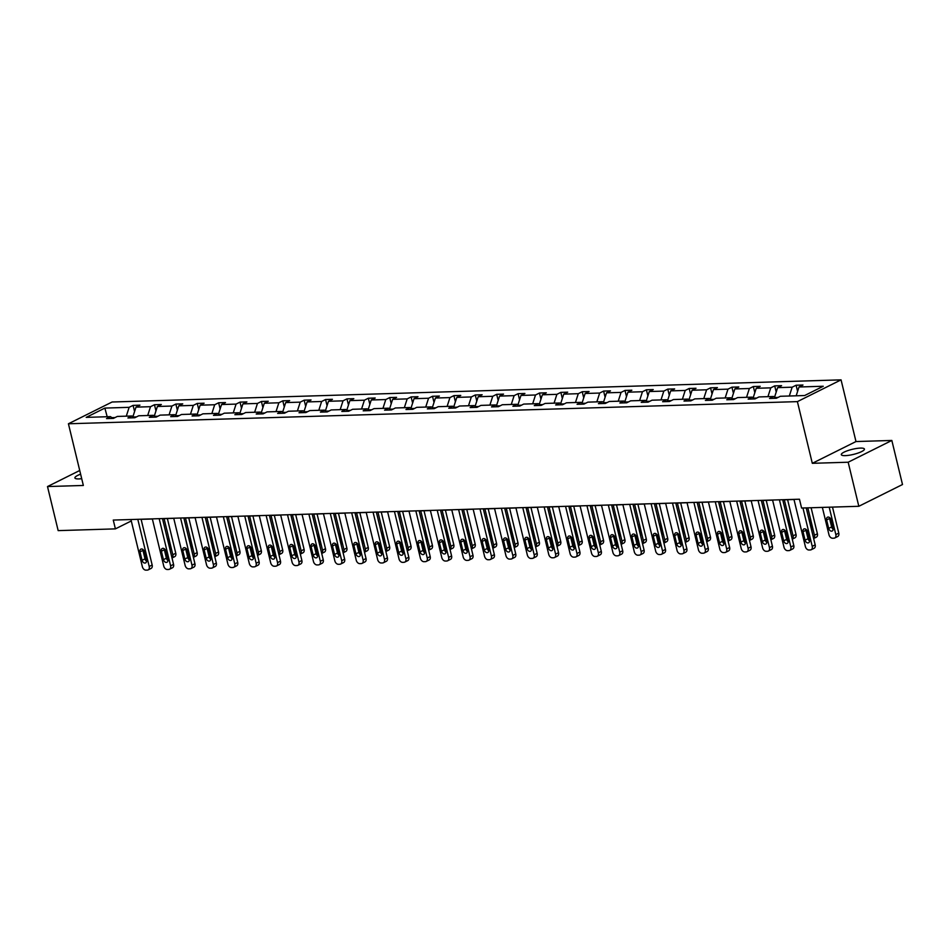 <?xml version="1.0" encoding="UTF-8"?>
<svg xmlns="http://www.w3.org/2000/svg" width="950" height="950" viewBox="0 0 950 950"><rect width="100%" height="100%" fill="white"/><g stroke="black" fill="none" stroke-linecap="round" stroke-linejoin="round"><path stroke-width="1.43" d="M80.619 474.181A11.899 2.613 -13.6 0 0 74.907 477.945A11.899 2.613 -13.6 0 0 78.921 478.919A11.899 2.613 -13.6 0 0 81.712 478.681M845.31 455.632A11.899 2.613 -13.6 0 0 857.969 453.091A11.899 2.613 -13.6 0 0 864.429 449.065A11.899 2.613 -13.6 0 0 860.415 448.091A11.899 2.613 -13.6 0 0 847.756 450.633A11.899 2.613 -13.6 0 0 841.308 454.658A11.899 2.613 -13.6 0 0 845.31 455.632M841.059 379.858L112.1 402.004L68.424 423.771L797.394 401.624L841.059 379.858L855.986 441.548L812.309 463.315L848.172 462.223L891.836 440.456L855.986 441.548M891.836 440.456L902.5 484.524L858.824 506.291L848.172 462.223M79.729 470.488L47.5 486.554L58.164 530.622L115.401 528.877L131.29 520.956M115.104 417.549L111.862 417.644M126.302 416.159L129.129 407.336L133.083 405.377L134.579 411.528M107.184 416.741L104.868 408.084L129.129 407.336M132.905 416.741L135.993 407.134L139.947 405.163L133.083 405.377M135.993 407.134L150.516 406.695L154.47 404.724L155.966 410.887M154.292 416.1L157.379 406.481L161.334 404.51L154.47 404.724M157.379 406.481L171.914 406.042L175.869 404.071L177.353 410.234M175.679 415.447L178.766 405.84L182.721 403.869L175.869 404.071M178.766 405.84L193.301 405.389L197.256 403.418L198.74 409.581M197.066 414.794L200.153 405.187L204.107 403.216L197.256 403.418M200.153 405.187L214.688 404.747L218.643 402.776L220.127 408.928M218.453 414.141L221.54 404.534L225.494 402.562L218.643 402.776M221.54 404.534L236.075 404.094L240.029 402.123L241.514 408.286M239.839 413.499L242.927 403.881L246.881 401.909L240.029 402.123M242.927 403.881L257.462 403.441L261.416 401.47L262.901 407.633M261.238 412.846L264.314 403.239L268.268 401.268L261.416 401.47M264.314 403.239L278.849 402.788L282.803 400.817L284.288 406.98M282.625 412.193L285.701 402.586L289.655 400.615L282.803 400.817M285.701 402.586L300.236 402.147L304.19 400.176L305.674 406.339M304.012 411.552L307.088 401.933L311.042 399.962L304.19 400.176M307.088 401.933L321.622 401.494L325.577 399.522L327.061 405.686M325.399 410.899L328.474 401.28L332.429 399.309L325.577 399.522M328.474 401.28L343.009 400.841L346.964 398.869L348.46 405.032M346.786 410.246L349.861 400.639L353.816 398.668L346.964 398.869M349.861 400.639L364.396 400.199L368.351 398.228L369.847 404.379M368.173 409.593L371.248 399.986L375.202 398.014L368.351 398.228M371.248 399.986L385.783 399.546L389.738 397.575L391.234 403.738M389.559 408.951L392.635 399.332L396.589 397.361L389.738 397.575M392.635 399.332L407.17 398.893L411.124 396.922L412.621 403.085M410.946 408.298L414.034 398.691L417.988 396.72L411.124 396.922M414.034 398.691L428.557 398.24L432.511 396.269L434.008 402.432M432.333 407.645L435.421 398.038L439.375 396.067L432.511 396.269M435.421 398.038L449.944 397.599L453.898 395.628L455.394 401.779M453.72 406.992L456.808 397.385L460.762 395.414L453.898 395.628M456.808 397.385L471.331 396.946L475.285 394.974L476.781 401.137M475.107 406.351L478.194 396.732L482.149 394.761L475.285 394.974M478.194 396.732L492.729 396.293L496.684 394.321L498.168 400.484M496.494 405.697L499.581 396.091L503.536 394.119L496.684 394.321M499.581 396.091L514.116 395.639L518.071 393.68L519.555 399.831M517.881 405.044L520.968 395.438L524.923 393.466L518.071 393.68M520.968 395.438L535.503 394.998L539.457 393.027L540.942 399.19M539.268 404.403L542.355 394.784L546.309 392.813L539.457 393.027M542.355 394.784L556.89 394.345L560.844 392.374L562.329 398.537M560.654 403.75L563.742 394.143L567.696 392.172L560.844 392.374M563.742 394.143L578.277 393.692L582.231 391.721L583.716 397.884M582.053 403.097L585.129 393.49L589.083 391.519L582.231 391.721M585.129 393.49L599.664 393.051L603.618 391.079L605.102 397.231M603.44 402.444L606.516 392.837L610.47 390.866L603.618 391.079M606.516 392.837L621.051 392.397L625.005 390.426L626.489 396.589M624.827 401.803L627.903 392.184L631.857 390.213L625.005 390.426M627.903 392.184L642.438 391.744L646.392 389.773L647.888 395.936M646.214 401.149L649.289 391.543L653.244 389.571L646.392 389.773M649.289 391.543L663.824 391.091L667.779 389.12L669.275 395.283M667.601 400.496L670.676 390.889L674.631 388.918L667.779 389.12M670.676 390.889L685.211 390.45L689.166 388.479L690.662 394.642M688.988 399.855L692.063 390.236L696.018 388.265L689.166 388.479M692.063 390.236L706.598 389.797L710.553 387.826L712.049 393.989M710.374 399.202L713.45 389.583L717.404 387.612L710.553 387.826M713.45 389.583L727.985 389.144L731.939 387.173L733.436 393.336M731.761 398.549L734.849 388.942L738.803 386.971L731.939 387.173M734.849 388.942L749.372 388.503L753.326 386.531L754.822 392.683M753.148 397.896L756.236 388.289L760.19 386.317L753.326 386.531M756.236 388.289L770.759 387.849L774.713 385.878L776.209 392.041M774.535 397.254L777.623 387.636L781.577 385.664L774.713 385.878M777.623 387.636L792.146 387.196L796.1 385.225L797.596 391.388M796.183 395.806L799.009 386.994L802.964 385.023L796.1 385.225M799.009 386.994L823.27 386.246L804.626 395.544L780.354 396.281L776.399 398.252L769.547 398.466L773.502 396.494L758.967 396.934L755.012 398.905L748.161 399.119L752.115 397.147L737.58 397.587L733.626 399.558L726.774 399.76L730.728 397.789L716.193 398.24L712.239 400.211L705.387 400.413L709.341 398.442L694.806 398.881L690.852 400.853L684 401.066L687.954 399.095L673.419 399.534L669.465 401.506L662.613 401.719L666.568 399.748L652.033 400.188L648.078 402.159L641.226 402.361L645.181 400.389L630.646 400.829L626.691 402.8L619.839 403.014L623.794 401.043L609.259 401.482L605.304 403.453L598.441 403.667L602.395 401.696L587.872 402.135L583.918 404.106L577.054 404.308L581.008 402.337L566.485 402.788L562.531 404.759L555.667 404.961L559.621 402.99L545.098 403.429L541.144 405.401L534.28 405.614L538.234 403.643L523.699 404.082L519.745 406.054L512.893 406.267L516.847 404.296L502.312 404.736L498.358 406.707L491.506 406.909L495.461 404.938L480.926 405.389L476.971 407.36L470.119 407.562L474.074 405.591L459.539 406.03L455.584 408.001L448.733 408.215L452.687 406.244L438.152 406.683L434.197 408.654L427.346 408.868L431.3 406.897L416.765 407.336L412.811 409.308L405.959 409.509L409.913 407.538L395.378 407.978L391.424 409.949L384.572 410.162L388.526 408.191L373.991 408.631L370.037 410.602L363.185 410.816L367.139 408.844L352.604 409.284L348.65 411.255L341.798 411.457L345.753 409.486L331.218 409.937L327.263 411.908L320.411 412.11L324.366 410.139L309.831 410.578L305.876 412.549L299.024 412.763L302.979 410.792L288.444 411.231L284.489 413.202L277.626 413.416L281.58 411.445L267.057 411.884L263.103 413.856L256.239 414.058L260.193 412.086L245.67 412.526L241.716 414.497L234.852 414.711L238.806 412.739L224.283 413.179L220.329 415.15L213.465 415.364L217.419 413.392L202.884 413.832L198.93 415.803L192.078 416.005L196.033 414.034L181.498 414.485L177.543 416.456L170.691 416.658L174.646 414.687L160.111 415.126L156.156 417.098L149.304 417.311L153.259 415.34L138.724 415.779L134.769 417.751L127.918 417.964L131.872 415.993L117.337 416.433L113.383 418.404L106.531 418.606L110.485 416.634L86.212 417.371L104.868 408.084M858.824 506.291L801.586 508.036L799.461 499.213L113.264 520.066L115.401 528.877M134.306 417.762L131.872 415.993M136.491 416.896L133.249 416.991M147.689 415.506L150.516 406.695M155.693 417.121L153.259 415.34M157.878 416.242L154.636 416.349M169.076 414.853L171.914 406.042M177.08 416.468L174.646 414.687M179.265 415.601L176.023 415.696M190.475 414.212L193.301 405.389M198.467 415.815L196.033 414.034M200.652 414.948L197.41 415.043M211.862 413.559L214.688 404.747M219.854 415.162L217.419 413.392M222.039 414.295L218.797 414.39M233.249 412.906L236.075 404.094M241.241 414.521L238.806 412.739M243.426 413.642L240.184 413.749M254.636 412.264L257.462 403.441M262.627 413.867L260.193 412.086M264.812 413.001L261.571 413.096M276.022 411.611L278.849 402.788M284.014 413.214L281.58 411.445M286.199 412.348L282.957 412.442M297.409 410.958L300.236 402.147M305.401 412.561L302.979 410.792M307.586 411.694L304.344 411.801M318.796 410.305L321.622 401.494M326.788 411.92L324.366 410.139M328.973 411.053L325.743 411.148M340.183 409.664L343.009 400.841M348.175 411.267L345.753 409.486M350.36 410.4L347.13 410.495M361.57 409.011L364.396 400.199M369.562 410.614L367.139 408.844M371.747 409.747L368.517 409.842M382.957 408.358L385.783 399.546M390.961 409.973L388.526 408.191M393.146 409.094L389.904 409.201M404.344 407.704L407.17 398.893M412.348 409.319L409.913 407.538M414.532 408.452L411.291 408.548M425.731 407.063L428.557 398.24M433.734 408.666L431.3 406.897M435.919 407.799L432.678 407.894M447.117 406.41L449.944 397.599M455.121 408.013L452.687 406.244M457.306 407.146L454.064 407.253M468.504 405.757L471.331 396.946M476.508 407.372L474.074 405.591M478.693 406.505L475.451 406.6M489.891 405.116L492.729 396.293M497.895 406.719L495.461 404.938M500.08 405.852L496.838 405.947M511.29 404.463L514.116 395.639M519.282 406.066L516.847 404.296M521.467 405.199L518.225 405.294M532.677 403.809L535.503 394.998M540.669 405.424L538.234 403.643M542.854 404.546L539.612 404.652M554.064 403.156L556.89 394.345M562.056 404.771L559.621 402.99M564.241 403.904L560.999 403.999M575.451 402.515L578.277 393.692M583.442 404.118L581.008 402.337M585.628 403.251L582.386 403.346M596.837 401.862L599.664 393.051M604.829 403.465L602.395 401.696M607.014 402.598L603.773 402.693M618.224 401.209L621.051 392.397M626.216 402.824L623.794 401.043M628.401 401.945L625.159 402.052M639.611 400.567L642.438 391.744M647.603 402.171L645.181 400.389M649.788 401.304L646.558 401.399M660.998 399.914L663.824 391.091M668.99 401.517L666.568 399.748M671.175 400.651L667.945 400.746M682.385 399.261L685.211 390.45M690.389 400.864L687.954 399.095M692.562 399.997L689.332 400.104M703.772 398.608L706.598 389.797M711.776 400.223L709.341 398.442M713.961 399.356L710.719 399.451M725.159 397.967L727.985 389.144M733.163 399.57L730.728 397.789M735.347 398.703L732.106 398.798M746.546 397.314L749.372 388.503M754.549 398.917L752.115 397.147M756.734 398.05L753.492 398.145M767.932 396.661L770.759 387.849M775.936 398.276L773.502 396.494M778.121 397.397L774.879 397.504M789.319 396.008L792.146 387.196M47.5 486.554L83.351 485.462L68.424 423.771M812.309 463.315L797.394 401.624M141.111 519.341L152.356 518.997M162.498 518.688L173.755 518.344M183.884 518.047L195.142 517.702M205.271 517.394L216.529 517.049M226.658 516.741L237.916 516.396M248.045 516.087L259.303 515.755M269.432 515.446L280.689 515.102M290.831 514.793L302.076 514.449M312.218 514.14L323.463 513.796M333.604 513.487L344.85 513.154M354.991 512.846L366.237 512.501M376.378 512.192L387.624 511.848M397.765 511.539L409.011 511.207M419.152 510.898L430.397 510.554M440.539 510.245L451.784 509.901M461.926 509.592L473.171 509.247M483.312 508.939L494.57 508.606M504.699 508.298L515.957 507.953M526.086 507.644L537.344 507.3M547.473 506.991L558.731 506.647M568.86 506.35L580.117 506.006M590.247 505.697L601.504 505.353M611.646 505.044L622.891 504.699M633.033 504.391L644.278 504.058M654.419 503.749L665.665 503.405M675.806 503.096L687.052 502.752M697.193 502.443L708.439 502.099M718.58 501.79L729.826 501.457M739.967 501.149L751.212 500.804M761.354 500.496L772.599 500.151M782.741 499.843L793.986 499.51M112.919 418.416L110.485 416.634M802.952 507.989L812.226 546.345A3.717 2.624 -116.5 0 1 811.146 549.765A3.717 2.624 -116.5 0 1 810.338 549.955L808.972 550.003A3.717 2.624 -116.5 0 1 805.374 546.559L793.962 499.379M811.146 549.765L814.102 548.293A3.717 2.624 63.5 0 0 815.183 544.884L806.229 507.894M809.459 540.039A2.969 2.09 63.5 0 1 808.592 542.771A2.969 2.09 63.5 0 1 805.078 540.182L803.023 531.715A2.969 2.09 63.5 0 1 803.89 528.984A2.969 2.09 63.5 0 1 807.417 531.584L809.459 540.039M809.566 541.013A2.969 2.09 63.5 0 1 808.023 538.709L805.98 530.242A2.969 2.09 63.5 0 1 805.873 529.269M829.207 507.193L835.834 534.589A3.717 2.624 -116.5 0 1 834.753 537.997A3.717 2.624 -116.5 0 1 833.946 538.187L832.58 538.234A3.717 2.624 -116.5 0 1 828.982 534.791L822.356 507.395M832.497 507.086L838.791 533.116A3.717 2.624 63.5 0 1 837.71 536.524L834.753 537.997M829.481 517.501A2.969 2.09 -116.5 0 0 829.587 518.474L831.63 526.941A2.969 2.09 -116.5 0 0 833.174 529.245M833.067 528.271L831.024 519.816A2.969 2.09 -116.5 0 0 827.498 517.216A2.969 2.09 -116.5 0 0 826.631 519.947L828.685 528.414A2.969 2.09 -116.5 0 0 832.2 531.003A2.969 2.09 -116.5 0 0 833.067 528.271M779.428 499.831L790.839 546.998A3.717 2.624 -116.5 0 1 789.759 550.406A3.717 2.624 -116.5 0 1 788.951 550.608L787.586 550.656A3.717 2.624 -116.5 0 1 783.988 547.212L772.576 500.032M789.759 550.406L792.716 548.934A3.717 2.624 63.5 0 0 793.796 545.526L782.717 499.724M788.072 540.692A2.969 2.09 63.5 0 1 787.206 543.424A2.969 2.09 63.5 0 1 783.691 540.823L781.636 532.368A2.969 2.09 63.5 0 1 782.503 529.637A2.969 2.09 63.5 0 1 786.03 532.237L788.072 540.692M788.179 541.666A2.969 2.09 63.5 0 1 786.636 539.351L784.593 530.896A2.969 2.09 63.5 0 1 784.486 529.922M758.041 500.472L769.453 547.651A3.717 2.624 -116.5 0 1 768.372 551.059A3.717 2.624 -116.5 0 1 767.564 551.261L766.199 551.297A3.717 2.624 -116.5 0 1 762.601 547.853L751.189 500.686M768.372 551.059L771.317 549.587A3.717 2.624 63.5 0 0 772.409 546.179L761.33 500.377M766.686 541.346A2.969 2.09 63.5 0 1 765.819 544.065A2.969 2.09 63.5 0 1 762.304 541.476L760.249 533.009A2.969 2.09 63.5 0 1 761.116 530.29A2.969 2.09 63.5 0 1 764.643 532.879L766.686 541.346M766.793 542.319A2.969 2.09 63.5 0 1 765.249 540.004L763.206 531.549A2.969 2.09 63.5 0 1 763.099 530.575M808.925 537.842A3.717 2.624 -116.5 0 1 807.595 535.444L806.158 529.482M807.821 507.846L814.447 535.23L817.404 533.758A3.717 2.624 63.5 0 1 816.311 537.178L813.639 538.508M811.11 507.739L817.404 533.758M811.692 530.48A2.969 2.09 -116.5 0 0 811.68 528.924L809.637 520.469A2.969 2.09 -116.5 0 0 808.901 518.938M813.627 538.484A3.717 2.624 -116.5 0 0 814.447 535.23M787.538 538.484A3.717 2.624 -116.5 0 1 786.208 536.085L784.771 530.136M784.332 499.795L793.06 535.883L796.017 534.411A3.717 2.624 63.5 0 1 794.924 537.819L792.252 539.161M787.609 499.7L796.017 534.411M790.305 531.121A2.969 2.09 -116.5 0 0 790.293 529.577L788.251 521.111A2.969 2.09 -116.5 0 0 787.514 519.579M792.241 539.125A3.717 2.624 -116.5 0 0 793.06 535.883M736.654 501.125L748.066 548.304A3.717 2.624 -116.5 0 1 746.985 551.712A3.717 2.624 -116.5 0 1 746.178 551.914L744.812 551.95A3.717 2.624 -116.5 0 1 741.214 548.506L729.802 501.339M746.985 551.712L749.93 550.24A3.717 2.624 63.5 0 0 751.023 546.832L739.943 501.03M745.299 541.987A2.969 2.09 63.5 0 1 744.432 544.718A2.969 2.09 63.5 0 1 740.917 542.129L738.863 533.663A2.969 2.09 63.5 0 1 739.729 530.931A2.969 2.09 63.5 0 1 743.256 533.532L745.299 541.987M745.394 542.961A2.969 2.09 63.5 0 1 743.862 540.657L741.819 532.19A2.969 2.09 63.5 0 1 741.712 531.216M766.151 539.137A3.717 2.624 -116.5 0 1 764.821 536.738L763.373 530.789M762.945 500.448L771.673 536.536L774.63 535.064A3.717 2.624 63.5 0 1 773.538 538.472L770.866 539.802A3.717 2.624 -116.5 0 0 771.673 536.536M766.222 500.353L774.63 535.064M768.918 531.774A2.969 2.09 -116.5 0 0 768.906 530.219L766.864 521.764A2.969 2.09 -116.5 0 0 766.127 520.232M715.267 501.778L726.679 548.946A3.717 2.624 -116.5 0 1 725.598 552.366A3.717 2.624 -116.5 0 1 724.791 552.556L723.425 552.603A3.717 2.624 -116.5 0 1 719.827 549.159L708.415 501.98M725.598 552.366L728.543 550.893A3.717 2.624 63.5 0 0 729.636 547.473L718.544 501.671M723.912 542.64A2.969 2.09 63.5 0 1 723.045 545.371A2.969 2.09 63.5 0 1 719.518 542.771L717.476 534.316A2.969 2.09 63.5 0 1 718.342 531.584A2.969 2.09 63.5 0 1 721.869 534.185L723.912 542.64M724.007 543.614A2.969 2.09 63.5 0 1 722.475 541.31L720.432 532.843A2.969 2.09 63.5 0 1 720.326 531.869M744.764 539.79A3.717 2.624 -116.5 0 1 743.434 537.391L741.986 531.43M741.558 501.101L750.286 537.178L753.243 535.717A3.717 2.624 63.5 0 1 752.151 539.125L749.479 540.455A3.717 2.624 -116.5 0 0 750.286 537.178M744.836 500.994L753.243 535.717M747.531 532.428A2.969 2.09 -116.5 0 0 747.519 530.872L745.465 522.417A2.969 2.09 -116.5 0 0 744.741 520.885M693.88 502.431L705.292 549.599A3.717 2.624 -116.5 0 1 704.211 553.007A3.717 2.624 -116.5 0 1 703.404 553.209L702.026 553.244A3.717 2.624 -116.5 0 1 698.44 549.812L687.028 502.633M704.211 553.007L707.156 551.534A3.717 2.624 63.5 0 0 708.249 548.126L697.158 502.324M702.525 543.293A2.969 2.09 63.5 0 1 701.658 546.024A2.969 2.09 63.5 0 1 698.131 543.424L696.089 534.969A2.969 2.09 63.5 0 1 696.956 532.237A2.969 2.09 63.5 0 1 700.471 534.826L702.525 543.293M702.62 544.267A2.969 2.09 63.5 0 1 701.088 541.951L699.046 533.496A2.969 2.09 63.5 0 1 698.939 532.523M723.377 540.443A3.717 2.624 -116.5 0 1 722.047 538.044L720.599 532.083M720.171 501.742L728.899 537.831L731.844 536.358A3.717 2.624 63.5 0 1 730.764 539.766L728.092 541.108M723.449 501.647L731.844 536.358M726.144 533.081A2.969 2.09 -116.5 0 0 726.133 531.525L724.078 523.058A2.969 2.09 -116.5 0 0 723.354 521.538M728.08 541.084A3.717 2.624 -116.5 0 0 728.899 537.831M672.493 503.072L683.905 550.252A3.717 2.624 -116.5 0 1 682.824 553.66A3.717 2.624 -116.5 0 1 682.017 553.862L680.639 553.898A3.717 2.624 -116.5 0 1 677.053 550.454L665.641 503.286M682.824 553.66L685.769 552.188A3.717 2.624 63.5 0 0 686.85 548.779L675.771 502.978M681.138 543.946A2.969 2.09 63.5 0 1 680.271 546.666A2.969 2.09 63.5 0 1 676.744 544.077L674.702 535.61A2.969 2.09 63.5 0 1 675.569 532.891A2.969 2.09 63.5 0 1 679.084 535.479L681.138 543.946M681.233 544.92A2.969 2.09 63.5 0 1 679.701 542.604L677.647 534.149A2.969 2.09 63.5 0 1 677.552 533.164M701.991 541.084A3.717 2.624 -116.5 0 1 700.661 538.686L699.212 532.736M698.784 502.396L707.512 538.484L710.457 537.011A3.717 2.624 63.5 0 1 709.377 540.419L706.705 541.761A3.717 2.624 -116.5 0 0 707.512 538.484M702.062 502.301L710.457 537.011M704.758 533.722A2.969 2.09 -116.5 0 0 704.746 532.178L702.691 523.711A2.969 2.09 -116.5 0 0 701.967 522.179M651.106 503.726L662.518 550.905A3.717 2.624 -116.5 0 1 661.438 554.313A3.717 2.624 -116.5 0 1 660.63 554.503L659.252 554.551A3.717 2.624 -116.5 0 1 655.666 551.107L644.254 503.939M661.438 554.313L664.383 552.841A3.717 2.624 63.5 0 0 665.463 549.433L654.384 503.631M659.751 544.587A2.969 2.09 63.5 0 1 658.884 547.319A2.969 2.09 63.5 0 1 655.357 544.73L653.315 536.263A2.969 2.09 63.5 0 1 654.182 533.532A2.969 2.09 63.5 0 1 657.697 536.133L659.751 544.587M659.846 545.561A2.969 2.09 63.5 0 1 658.314 543.258L656.26 534.791A2.969 2.09 63.5 0 1 656.165 533.817M680.604 541.737A3.717 2.624 -116.5 0 1 679.274 539.339L677.825 533.378M677.398 503.049L686.126 539.137L689.071 537.664A3.717 2.624 63.5 0 1 687.99 541.072L685.318 542.403A3.717 2.624 -116.5 0 0 686.126 539.137M680.675 502.942L689.071 537.664M683.371 534.375A2.969 2.09 -116.5 0 0 683.359 532.819L681.304 524.364A2.969 2.09 -116.5 0 0 680.58 522.832M629.719 504.379L641.131 551.546A3.717 2.624 -116.5 0 1 640.051 554.954A3.717 2.624 -116.5 0 1 639.243 555.156L637.866 555.204A3.717 2.624 -116.5 0 1 634.279 551.76L622.856 504.581M640.051 554.954L642.996 553.494A3.717 2.624 63.5 0 0 644.076 550.074L632.997 504.272M638.364 545.241A2.969 2.09 63.5 0 1 637.498 547.972A2.969 2.09 63.5 0 1 633.971 545.371L631.928 536.916A2.969 2.09 63.5 0 1 632.795 534.185A2.969 2.09 63.5 0 1 636.31 536.786L638.364 545.241M638.459 546.214A2.969 2.09 63.5 0 1 636.928 543.899L634.873 535.444A2.969 2.09 63.5 0 1 634.778 534.47M659.217 542.391A3.717 2.624 -116.5 0 1 657.875 539.992L656.438 534.031M656.011 503.702L664.739 539.778L667.684 538.306A3.717 2.624 63.5 0 1 666.603 541.726L663.931 543.056A3.717 2.624 -116.5 0 0 664.739 539.778M659.288 503.595L667.684 538.306M661.984 535.028A2.969 2.09 -116.5 0 0 661.972 533.472L659.918 525.018A2.969 2.09 -116.5 0 0 659.193 523.486M608.332 505.02L619.744 552.199A3.717 2.624 -116.5 0 1 618.652 555.607A3.717 2.624 -116.5 0 1 617.856 555.809L616.479 555.845A3.717 2.624 -116.5 0 1 612.881 552.413L601.469 505.234M618.652 555.607L621.609 554.135A3.717 2.624 63.5 0 0 622.689 550.727L611.61 504.925M616.977 545.894A2.969 2.09 63.5 0 1 616.111 548.625A2.969 2.09 63.5 0 1 612.584 546.024L610.541 537.569A2.969 2.09 63.5 0 1 611.408 534.838A2.969 2.09 63.5 0 1 614.923 537.427L616.977 545.894M617.072 546.867A2.969 2.09 63.5 0 1 615.541 544.552L613.486 536.097A2.969 2.09 63.5 0 1 613.391 535.123M637.83 543.032A3.717 2.624 -116.5 0 1 636.488 540.645L635.051 534.684M634.624 504.343L643.352 540.431L646.297 538.959A3.717 2.624 63.5 0 1 645.216 542.367L642.533 543.709A3.717 2.624 -116.5 0 0 643.352 540.431M637.901 504.248L646.297 538.959M640.597 535.681A2.969 2.09 -116.5 0 0 640.585 534.126L638.531 525.659A2.969 2.09 -116.5 0 0 637.806 524.127M586.946 505.673L598.357 552.852A3.717 2.624 -116.5 0 1 597.265 556.261A3.717 2.624 -116.5 0 1 596.469 556.462L595.092 556.498A3.717 2.624 -116.5 0 1 591.494 553.054L580.082 505.887M597.265 556.261L600.222 554.788A3.717 2.624 63.5 0 0 601.303 551.38L590.223 505.578M595.579 546.547A2.969 2.09 63.5 0 1 594.712 549.266A2.969 2.09 63.5 0 1 591.197 546.678L589.154 538.211A2.969 2.09 63.5 0 1 590.021 535.491A2.969 2.09 63.5 0 1 593.536 538.08L595.579 546.547M595.686 547.521A2.969 2.09 63.5 0 1 594.154 545.205L592.099 536.738A2.969 2.09 63.5 0 1 592.004 535.764M616.443 543.685A3.717 2.624 -116.5 0 1 615.101 541.286L613.664 535.337M613.225 504.996L621.965 541.084L624.91 539.612A3.717 2.624 63.5 0 1 623.829 543.02L621.146 544.35A3.717 2.624 -116.5 0 0 621.965 541.084M616.514 504.901L624.91 539.612M619.21 536.322A2.969 2.09 -116.5 0 0 619.186 534.779L617.144 526.312A2.969 2.09 -116.5 0 0 616.419 524.78M565.559 506.326L576.971 553.494A3.717 2.624 -116.5 0 1 575.878 556.914A3.717 2.624 -116.5 0 1 575.082 557.104L573.705 557.151A3.717 2.624 -116.5 0 1 570.107 553.707L558.695 506.528M575.878 556.914L578.835 555.441A3.717 2.624 63.5 0 0 579.916 552.033L568.836 506.219M574.192 547.188A2.969 2.09 63.5 0 1 573.325 549.919A2.969 2.09 63.5 0 1 569.81 547.319L567.768 538.864A2.969 2.09 63.5 0 1 568.634 536.133A2.969 2.09 63.5 0 1 572.149 538.733L574.192 547.188M574.299 548.162A2.969 2.09 63.5 0 1 572.755 545.858L570.712 537.391A2.969 2.09 63.5 0 1 570.617 536.418M595.056 544.338A3.717 2.624 -116.5 0 1 593.714 541.939L592.278 535.978M591.838 505.649L600.578 541.726L603.523 540.265A3.717 2.624 63.5 0 1 602.442 543.673L599.759 545.003A3.717 2.624 -116.5 0 0 600.578 541.726M595.128 505.543L603.523 540.265M597.823 536.976A2.969 2.09 -116.5 0 0 597.799 535.42L595.757 526.965A2.969 2.09 -116.5 0 0 595.033 525.433M544.16 506.979L555.584 554.147A3.717 2.624 -116.5 0 1 554.491 557.555A3.717 2.624 -116.5 0 1 553.684 557.757L552.318 557.804A3.717 2.624 -116.5 0 1 548.72 554.361L537.308 507.181M554.491 557.555L557.448 556.082A3.717 2.624 63.5 0 0 558.529 552.674L547.449 506.872M552.805 547.841A2.969 2.09 63.5 0 1 551.938 550.572A2.969 2.09 63.5 0 1 548.423 547.972L546.381 539.517A2.969 2.09 63.5 0 1 547.247 536.786A2.969 2.09 63.5 0 1 550.763 539.374L552.805 547.841M552.912 548.815A2.969 2.09 63.5 0 1 551.368 546.499L549.326 538.044A2.969 2.09 63.5 0 1 549.231 537.071M573.669 544.991A3.717 2.624 -116.5 0 1 572.327 542.592L570.891 536.631M570.451 506.291L579.179 542.379L582.136 540.906A3.717 2.624 63.5 0 1 581.056 544.314L578.372 545.656A3.717 2.624 -116.5 0 0 579.179 542.379M573.741 506.196L582.136 540.906M576.436 537.629A2.969 2.09 -116.5 0 0 576.413 536.073L574.37 527.618A2.969 2.09 -116.5 0 0 573.646 526.086M522.773 507.621L534.185 554.8A3.717 2.624 -116.5 0 1 533.104 558.208A3.717 2.624 -116.5 0 1 532.297 558.41L530.931 558.446A3.717 2.624 -116.5 0 1 527.333 555.002L515.921 507.834M533.104 558.208L536.061 556.736A3.717 2.624 63.5 0 0 537.142 553.327L526.062 507.526M531.418 548.494A2.969 2.09 63.5 0 1 530.551 551.214A2.969 2.09 63.5 0 1 527.036 548.625L524.982 540.158A2.969 2.09 63.5 0 1 525.849 537.439A2.969 2.09 63.5 0 1 529.376 540.028L531.418 548.494M531.525 549.468A2.969 2.09 63.5 0 1 529.981 547.153L527.939 538.697A2.969 2.09 63.5 0 1 527.832 537.724M552.271 545.633A3.717 2.624 -116.5 0 1 550.941 543.234L549.504 537.284M549.064 506.944L557.793 543.032L560.749 541.559A3.717 2.624 63.5 0 1 559.669 544.967L556.985 546.309M552.354 506.849L560.749 541.559M555.049 538.27A2.969 2.09 -116.5 0 0 555.026 536.726L552.983 528.259A2.969 2.09 -116.5 0 0 552.247 526.727M556.985 546.274A3.717 2.624 -116.5 0 0 557.793 543.032M501.386 508.274L512.798 555.453A3.717 2.624 -116.5 0 1 511.718 558.861A3.717 2.624 -116.5 0 1 510.91 559.051L509.544 559.099A3.717 2.624 -116.5 0 1 505.946 555.655L494.534 508.488M511.718 558.861L514.674 557.389A3.717 2.624 63.5 0 0 515.755 553.981L504.676 508.179M510.031 549.136A2.969 2.09 63.5 0 1 509.164 551.867A2.969 2.09 63.5 0 1 505.649 549.278L503.595 540.811A2.969 2.09 63.5 0 1 504.462 538.08A2.969 2.09 63.5 0 1 507.989 540.681L510.031 549.136M510.138 550.109A2.969 2.09 63.5 0 1 508.594 547.806L506.552 539.339A2.969 2.09 63.5 0 1 506.445 538.365M530.884 546.286A3.717 2.624 -116.5 0 1 529.554 543.887L528.117 537.926M527.678 507.597L536.406 543.685L539.362 542.212A3.717 2.624 63.5 0 1 538.282 545.621L535.598 546.951M530.967 507.49L539.362 542.212M533.663 538.923A2.969 2.09 -116.5 0 0 533.639 537.367L531.596 528.913A2.969 2.09 -116.5 0 0 530.86 527.381M535.598 546.927A3.717 2.624 -116.5 0 0 536.406 543.685M479.999 508.927L491.411 556.094A3.717 2.624 -116.5 0 1 490.331 559.503A3.717 2.624 -116.5 0 1 489.523 559.704L488.157 559.752A3.717 2.624 -116.5 0 1 484.559 556.308L473.147 509.129M490.331 559.503L493.287 558.042A3.717 2.624 63.5 0 0 494.368 554.622L483.289 508.82M488.644 549.789A2.969 2.09 63.5 0 1 487.777 552.52A2.969 2.09 63.5 0 1 484.262 549.919L482.208 541.464A2.969 2.09 63.5 0 1 483.075 538.733A2.969 2.09 63.5 0 1 486.602 541.334L488.644 549.789M488.751 550.763A2.969 2.09 63.5 0 1 487.207 548.447L485.165 539.992A2.969 2.09 63.5 0 1 485.058 539.018M509.497 546.939A3.717 2.624 -116.5 0 1 508.167 544.54L506.73 538.579M506.291 508.25L515.019 544.326L517.976 542.854A3.717 2.624 63.5 0 1 516.895 546.274L514.211 547.604M509.58 508.143L517.976 542.854M512.264 539.576A2.969 2.09 -116.5 0 0 512.252 538.021L510.209 529.566A2.969 2.09 -116.5 0 0 509.473 528.034M514.211 547.58A3.717 2.624 -116.5 0 0 515.019 544.326M458.613 509.568L470.024 556.747A3.717 2.624 -116.5 0 1 468.944 560.156A3.717 2.624 -116.5 0 1 468.136 560.357L466.771 560.393A3.717 2.624 -116.5 0 1 463.173 556.961L451.761 509.782M468.944 560.156L471.901 558.683A3.717 2.624 63.5 0 0 472.981 555.275L461.902 509.473M467.258 550.442A2.969 2.09 63.5 0 1 466.391 553.173A2.969 2.09 63.5 0 1 462.876 550.572L460.821 542.117A2.969 2.09 63.5 0 1 461.688 539.386A2.969 2.09 63.5 0 1 465.215 541.975L467.258 550.442M467.364 551.416A2.969 2.09 63.5 0 1 465.821 549.1L463.778 540.645A2.969 2.09 63.5 0 1 463.671 539.671M488.11 547.58A3.717 2.624 -116.5 0 1 486.78 545.193L485.343 539.232M484.904 508.891L493.632 544.979L496.589 543.507A3.717 2.624 63.5 0 1 495.496 546.915L492.824 548.257M488.193 508.796L496.589 543.507M490.877 540.229A2.969 2.09 -116.5 0 0 490.865 538.674L488.822 530.207A2.969 2.09 -116.5 0 0 488.086 528.687M492.812 548.233A3.717 2.624 -116.5 0 0 493.632 544.979M437.226 510.221L448.637 557.401A3.717 2.624 -116.5 0 1 447.557 560.809A3.717 2.624 -116.5 0 1 446.749 561.011L445.384 561.046A3.717 2.624 -116.5 0 1 441.786 557.602L430.374 510.435M447.557 560.809L450.502 559.336A3.717 2.624 63.5 0 0 451.594 555.928L440.515 510.126M445.871 551.095A2.969 2.09 63.5 0 1 445.004 553.814A2.969 2.09 63.5 0 1 441.489 551.226L439.434 542.759A2.969 2.09 63.5 0 1 440.301 540.039A2.969 2.09 63.5 0 1 443.828 542.628L445.871 551.095M445.978 552.069A2.969 2.09 63.5 0 1 444.434 549.753L442.391 541.286A2.969 2.09 63.5 0 1 442.284 540.312M466.723 548.233A3.717 2.624 -116.5 0 1 465.393 545.834L463.956 539.885M463.517 509.544L472.245 545.633L475.202 544.16A3.717 2.624 63.5 0 1 474.109 547.568L471.438 548.898M466.794 509.449L475.202 544.16M469.49 540.871A2.969 2.09 -116.5 0 0 469.478 539.327L467.436 530.86A2.969 2.09 -116.5 0 0 466.699 529.328M471.426 548.874A3.717 2.624 -116.5 0 0 472.245 545.633M415.839 510.874L427.251 558.042A3.717 2.624 -116.5 0 1 426.17 561.462A3.717 2.624 -116.5 0 1 425.363 561.652L423.997 561.699A3.717 2.624 -116.5 0 1 420.399 558.256L408.987 511.076M426.17 561.462L429.115 559.989A3.717 2.624 63.5 0 0 430.207 556.581L419.128 510.779M424.484 551.736A2.969 2.09 63.5 0 1 423.617 554.467A2.969 2.09 63.5 0 1 420.102 551.879L418.048 543.412A2.969 2.09 63.5 0 1 418.914 540.681A2.969 2.09 63.5 0 1 422.441 543.281L424.484 551.736M424.579 552.71A2.969 2.09 63.5 0 1 423.047 550.406L421.004 541.939A2.969 2.09 63.5 0 1 420.897 540.966M445.336 548.886A3.717 2.624 -116.5 0 1 444.006 546.487L442.558 540.526M442.13 510.197L450.858 546.286L453.815 544.813A3.717 2.624 63.5 0 1 452.723 548.221L450.051 549.551M445.407 510.091L453.815 544.813M448.103 541.524A2.969 2.09 -116.5 0 0 448.091 539.968L446.049 531.513A2.969 2.09 -116.5 0 0 445.312 529.981M450.039 549.528A3.717 2.624 -116.5 0 0 450.858 546.286M394.452 511.527L405.864 558.695A3.717 2.624 -116.5 0 1 404.783 562.103A3.717 2.624 -116.5 0 1 403.976 562.305L402.61 562.352A3.717 2.624 -116.5 0 1 399.012 558.909L387.6 511.729M404.783 562.103L407.728 560.643A3.717 2.624 63.5 0 0 408.821 557.222L397.729 511.421M403.097 552.389A2.969 2.09 63.5 0 1 402.23 555.121A2.969 2.09 63.5 0 1 398.703 552.52L396.661 544.065A2.969 2.09 63.5 0 1 397.527 541.334A2.969 2.09 63.5 0 1 401.054 543.934L403.097 552.389M403.192 553.363A2.969 2.09 63.5 0 1 401.66 551.048L399.617 542.592A2.969 2.09 63.5 0 1 399.511 541.619M423.949 549.539A3.717 2.624 -116.5 0 1 422.619 547.141L421.171 541.179M420.743 510.851L429.471 546.927L432.428 545.454A3.717 2.624 63.5 0 1 431.336 548.874L428.664 550.204M424.021 510.744L432.428 545.454M426.716 542.177A2.969 2.09 -116.5 0 0 426.704 540.621L424.65 532.166A2.969 2.09 -116.5 0 0 423.926 530.634M428.652 550.181A3.717 2.624 -116.5 0 0 429.471 546.927M373.065 512.169L384.477 559.348A3.717 2.624 -116.5 0 1 383.396 562.756A3.717 2.624 -116.5 0 1 382.589 562.958L381.211 562.994A3.717 2.624 -116.5 0 1 377.625 559.55L366.213 512.383M383.396 562.756L386.341 561.284A3.717 2.624 63.5 0 0 387.422 557.876L376.343 512.074M381.71 553.043A2.969 2.09 63.5 0 1 380.843 555.762A2.969 2.09 63.5 0 1 377.316 553.173L375.274 544.706A2.969 2.09 63.5 0 1 376.141 541.987A2.969 2.09 63.5 0 1 379.656 544.576L381.71 553.043M381.805 554.016A2.969 2.09 63.5 0 1 380.273 551.701L378.231 543.246A2.969 2.09 63.5 0 1 378.124 542.272M402.562 550.181A3.717 2.624 -116.5 0 1 401.233 547.782L399.784 541.832M399.356 511.492L408.084 547.58L411.029 546.107A3.717 2.624 63.5 0 1 409.949 549.516L407.277 550.857M402.634 511.397L411.029 546.107M405.329 542.818A2.969 2.09 -116.5 0 0 405.317 541.274L403.263 532.808A2.969 2.09 -116.5 0 0 402.539 531.276M407.265 550.822A3.717 2.624 -116.5 0 0 408.084 547.58M351.678 512.822L363.09 560.001A3.717 2.624 -116.5 0 1 362.009 563.409A3.717 2.624 -116.5 0 1 361.202 563.611L359.824 563.647A3.717 2.624 -116.5 0 1 356.238 560.203L344.826 513.036M362.009 563.409L364.954 561.937A3.717 2.624 63.5 0 0 366.035 558.529L354.956 512.727M360.323 553.684A2.969 2.09 63.5 0 1 359.456 556.415A2.969 2.09 63.5 0 1 355.929 553.826L353.887 545.359A2.969 2.09 63.5 0 1 354.754 542.628A2.969 2.09 63.5 0 1 358.269 545.229L360.323 553.684M360.418 554.658A2.969 2.09 63.5 0 1 358.886 552.354L356.832 543.887A2.969 2.09 63.5 0 1 356.737 542.913M381.176 550.834A3.717 2.624 -116.5 0 1 379.846 548.435L378.397 542.486M377.969 512.145L386.697 548.233L389.642 546.761A3.717 2.624 63.5 0 1 388.562 550.169L385.89 551.499A3.717 2.624 -116.5 0 0 386.697 548.233M381.247 512.05L389.642 546.761M383.942 543.471A2.969 2.09 -116.5 0 0 383.931 541.916L381.876 533.461A2.969 2.09 -116.5 0 0 381.152 531.929M330.291 513.475L341.703 560.643A3.717 2.624 -116.5 0 1 340.622 564.062A3.717 2.624 -116.5 0 1 339.815 564.253L338.438 564.3A3.717 2.624 -116.5 0 1 334.851 560.856L323.439 513.677M340.622 564.062L343.567 562.59A3.717 2.624 63.5 0 0 344.648 559.17L333.569 513.368M338.936 554.337A2.969 2.09 63.5 0 1 338.069 557.068A2.969 2.09 63.5 0 1 334.543 554.467L332.5 546.013A2.969 2.09 63.5 0 1 333.367 543.281A2.969 2.09 63.5 0 1 336.882 545.882L338.936 554.337M339.031 555.311A2.969 2.09 63.5 0 1 337.499 553.007L335.445 544.54A2.969 2.09 63.5 0 1 335.35 543.566M359.789 551.487A3.717 2.624 -116.5 0 1 358.459 549.088L357.01 543.127M356.582 512.798L365.311 548.874L368.256 547.414A3.717 2.624 63.5 0 1 367.175 550.822L364.503 552.152A3.717 2.624 -116.5 0 0 365.311 548.874M359.86 512.691L368.256 547.414M362.556 544.124A2.969 2.09 -116.5 0 0 362.544 542.569L360.489 534.114A2.969 2.09 -116.5 0 0 359.765 532.582M308.904 514.128L320.316 561.296A3.717 2.624 -116.5 0 1 319.236 564.704A3.717 2.624 -116.5 0 1 318.428 564.906L317.051 564.941A3.717 2.624 -116.5 0 1 313.464 561.509L302.041 514.33M319.236 564.704L322.181 563.231A3.717 2.624 63.5 0 0 323.261 559.823L312.182 514.021M317.549 554.99A2.969 2.09 63.5 0 1 316.683 557.721A2.969 2.09 63.5 0 1 313.156 555.121L311.113 546.666A2.969 2.09 63.5 0 1 311.98 543.934A2.969 2.09 63.5 0 1 315.495 546.523L317.549 554.99M317.644 555.964A2.969 2.09 63.5 0 1 316.113 553.648L314.058 545.193A2.969 2.09 63.5 0 1 313.963 544.219M338.402 552.14A3.717 2.624 -116.5 0 1 337.06 549.741L335.623 543.78M335.196 513.439L343.924 549.528L346.869 548.055A3.717 2.624 63.5 0 1 345.788 551.463L343.116 552.805A3.717 2.624 -116.5 0 0 343.924 549.528M338.473 513.344L346.869 548.055M341.169 544.778A2.969 2.09 -116.5 0 0 341.157 543.222L339.103 534.755A2.969 2.09 -116.5 0 0 338.378 533.235M287.517 514.769L298.929 561.949A3.717 2.624 -116.5 0 1 297.837 565.357A3.717 2.624 -116.5 0 1 297.041 565.559L295.664 565.594A3.717 2.624 -116.5 0 1 292.066 562.151L280.654 514.983M297.837 565.357L300.794 563.884A3.717 2.624 63.5 0 0 301.874 560.476L290.795 514.674M296.163 555.643A2.969 2.09 63.5 0 1 295.296 558.362A2.969 2.09 63.5 0 1 291.769 555.774L289.726 547.307A2.969 2.09 63.5 0 1 290.593 544.587A2.969 2.09 63.5 0 1 294.108 547.176L296.163 555.643M296.257 556.617A2.969 2.09 63.5 0 1 294.726 554.301L292.671 545.846A2.969 2.09 63.5 0 1 292.576 544.861M317.015 552.781A3.717 2.624 -116.5 0 1 315.673 550.383L314.236 544.433M313.809 514.092L322.537 550.181L325.482 548.708A3.717 2.624 63.5 0 1 324.401 552.116L321.718 553.458A3.717 2.624 -116.5 0 0 322.537 550.181M317.086 513.997L325.482 548.708M319.782 545.419A2.969 2.09 -116.5 0 0 319.77 543.875L317.716 535.408A2.969 2.09 -116.5 0 0 316.991 533.876M266.131 515.423L277.543 562.602A3.717 2.624 -116.5 0 1 276.45 566.01A3.717 2.624 -116.5 0 1 275.654 566.2L274.277 566.247A3.717 2.624 -116.5 0 1 270.679 562.804L259.267 515.636M276.45 566.01L279.407 564.538A3.717 2.624 63.5 0 0 280.488 561.129L269.408 515.327M274.764 556.284A2.969 2.09 63.5 0 1 273.897 559.016A2.969 2.09 63.5 0 1 270.382 556.427L268.339 547.96A2.969 2.09 63.5 0 1 269.206 545.229A2.969 2.09 63.5 0 1 272.721 547.829L274.764 556.284M274.871 557.258A2.969 2.09 63.5 0 1 273.339 554.954L271.284 546.487A2.969 2.09 63.5 0 1 271.189 545.514M295.628 553.434A3.717 2.624 -116.5 0 1 294.286 551.036L292.849 545.074M292.41 514.746L301.15 550.834L304.095 549.361A3.717 2.624 63.5 0 1 303.014 552.769L300.331 554.099A3.717 2.624 -116.5 0 0 301.15 550.834M295.699 514.639L304.095 549.361M298.395 546.072A2.969 2.09 -116.5 0 0 298.371 544.516L296.329 536.061A2.969 2.09 -116.5 0 0 295.604 534.529M244.744 516.076L256.156 563.243A3.717 2.624 -116.5 0 1 255.063 566.651A3.717 2.624 -116.5 0 1 254.268 566.853L252.89 566.901A3.717 2.624 -116.5 0 1 249.292 563.457L237.88 516.278M255.063 566.651L258.02 565.191A3.717 2.624 63.5 0 0 259.101 561.771L248.021 515.969M253.377 556.938A2.969 2.09 63.5 0 1 252.51 559.669A2.969 2.09 63.5 0 1 248.995 557.068L246.953 548.613A2.969 2.09 63.5 0 1 247.819 545.882A2.969 2.09 63.5 0 1 251.334 548.482L253.377 556.938M253.484 557.911A2.969 2.09 63.5 0 1 251.94 555.596L249.898 547.141A2.969 2.09 63.5 0 1 249.803 546.167M274.241 554.087A3.717 2.624 -116.5 0 1 272.899 551.689L271.462 545.727M271.023 515.399L279.763 551.475L282.708 550.003A3.717 2.624 63.5 0 1 281.627 553.423L278.944 554.753A3.717 2.624 -116.5 0 0 279.763 551.475M274.312 515.292L282.708 550.003M277.008 546.725A2.969 2.09 -116.5 0 0 276.984 545.169L274.942 536.714A2.969 2.09 -116.5 0 0 274.217 535.183M223.345 516.717L234.769 563.896A3.717 2.624 -116.5 0 1 233.676 567.304A3.717 2.624 -116.5 0 1 232.869 567.506L231.503 567.542A3.717 2.624 -116.5 0 1 227.905 564.11L216.493 516.931M233.676 567.304L236.633 565.832A3.717 2.624 63.5 0 0 237.714 562.424L226.634 516.622M231.99 557.591A2.969 2.09 63.5 0 1 231.123 560.322A2.969 2.09 63.5 0 1 227.608 557.721L225.566 549.266A2.969 2.09 63.5 0 1 226.433 546.535A2.969 2.09 63.5 0 1 229.947 549.124L231.99 557.591M232.097 558.564A2.969 2.09 63.5 0 1 230.553 556.249L228.511 547.794A2.969 2.09 63.5 0 1 228.416 546.82M252.854 554.729A3.717 2.624 -116.5 0 1 251.513 552.342L250.076 546.381M249.636 516.04L258.364 552.128L261.321 550.656A3.717 2.624 63.5 0 1 260.241 554.064L257.557 555.406A3.717 2.624 -116.5 0 0 258.364 552.128M252.926 515.945L261.321 550.656M255.621 547.378A2.969 2.09 -116.5 0 0 255.598 545.822L253.555 537.356A2.969 2.09 -116.5 0 0 252.831 535.824M201.958 517.37L213.37 564.549A3.717 2.624 -116.5 0 1 212.289 567.957A3.717 2.624 -116.5 0 1 211.482 568.159L210.116 568.195A3.717 2.624 -116.5 0 1 206.518 564.751L195.106 517.584M212.289 567.957L215.246 566.485A3.717 2.624 63.5 0 0 216.327 563.077L205.248 517.275M210.603 558.244A2.969 2.09 63.5 0 1 209.736 560.963A2.969 2.09 63.5 0 1 206.221 558.374L204.167 549.908A2.969 2.09 63.5 0 1 205.034 547.188A2.969 2.09 63.5 0 1 208.561 549.777L210.603 558.244M210.71 559.217A2.969 2.09 63.5 0 1 209.166 556.902L207.124 548.435A2.969 2.09 63.5 0 1 207.017 547.461M231.456 555.382A3.717 2.624 -116.5 0 1 230.126 552.983L228.689 547.034M228.249 516.693L236.977 552.781L239.934 551.309A3.717 2.624 63.5 0 1 238.854 554.717L236.17 556.047A3.717 2.624 -116.5 0 0 236.977 552.781M231.539 516.598L239.934 551.309M234.234 548.019A2.969 2.09 -116.5 0 0 234.211 546.476L232.168 538.009A2.969 2.09 -116.5 0 0 231.432 536.477M180.571 518.023L191.983 565.191A3.717 2.624 -116.5 0 1 190.902 568.611A3.717 2.624 -116.5 0 1 190.095 568.801L188.729 568.848A3.717 2.624 -116.5 0 1 185.131 565.404L173.719 518.225M190.902 568.611L193.859 567.138A3.717 2.624 63.5 0 0 194.94 563.73L183.861 517.916M189.216 558.885A2.969 2.09 63.5 0 1 188.349 561.616A2.969 2.09 63.5 0 1 184.834 559.016L182.78 550.561A2.969 2.09 63.5 0 1 183.647 547.829A2.969 2.09 63.5 0 1 187.174 550.43L189.216 558.885M189.323 559.859A2.969 2.09 63.5 0 1 187.779 557.555L185.737 549.088A2.969 2.09 63.5 0 1 185.63 548.114M210.069 556.035A3.717 2.624 -116.5 0 1 208.739 553.636L207.302 547.675M206.862 517.346L215.591 553.423L218.547 551.962A3.717 2.624 63.5 0 1 217.467 555.37L214.783 556.7A3.717 2.624 -116.5 0 0 215.591 553.423M210.152 517.239L218.547 551.962M212.848 548.673A2.969 2.09 -116.5 0 0 212.824 547.117L210.781 538.662A2.969 2.09 -116.5 0 0 210.045 537.13M159.184 518.676L170.596 565.844A3.717 2.624 -116.5 0 1 169.516 569.252A3.717 2.624 -116.5 0 1 168.708 569.454L167.342 569.501A3.717 2.624 -116.5 0 1 163.744 566.058L152.333 518.878M169.516 569.252L172.473 567.779A3.717 2.624 63.5 0 0 173.553 564.371L162.474 518.569M167.829 559.538A2.969 2.09 63.5 0 1 166.963 562.269A2.969 2.09 63.5 0 1 163.447 559.669L161.393 551.214A2.969 2.09 63.5 0 1 162.26 548.482A2.969 2.09 63.5 0 1 165.787 551.071L167.829 559.538M167.936 560.512A2.969 2.09 63.5 0 1 166.393 558.196L164.35 549.741A2.969 2.09 63.5 0 1 164.243 548.768M188.682 556.688A3.717 2.624 -116.5 0 1 187.352 554.289L185.915 548.328M185.476 517.987L194.204 554.076L197.161 552.603A3.717 2.624 63.5 0 1 196.08 556.011L193.396 557.353A3.717 2.624 -116.5 0 0 194.204 554.076M188.765 517.893L197.161 552.603M191.449 549.326A2.969 2.09 -116.5 0 0 191.437 547.77L189.394 539.315A2.969 2.09 -116.5 0 0 188.658 537.783M137.798 519.317L149.209 566.497A3.717 2.624 -116.5 0 1 148.129 569.905A3.717 2.624 -116.5 0 1 147.321 570.107L145.956 570.143A3.717 2.624 -116.5 0 1 142.357 566.699L130.946 519.531M148.129 569.905L151.086 568.433A3.717 2.624 63.5 0 0 152.166 565.024L141.087 519.222M146.442 560.191A2.969 2.09 63.5 0 1 145.576 562.911A2.969 2.09 63.5 0 1 142.061 560.322L140.006 551.855A2.969 2.09 63.5 0 1 140.873 549.136A2.969 2.09 63.5 0 1 144.4 551.724L146.442 560.191M146.549 561.165A2.969 2.09 63.5 0 1 145.006 558.849L142.963 550.394A2.969 2.09 63.5 0 1 142.856 549.421M167.295 557.329A3.717 2.624 -116.5 0 1 165.965 554.931L164.528 548.981M164.089 518.641L172.817 554.729L175.774 553.256A3.717 2.624 63.5 0 1 174.681 556.664L172.009 558.006M167.366 518.546L175.774 553.256M170.062 549.967A2.969 2.09 -116.5 0 0 170.05 548.423L168.007 539.956A2.969 2.09 -116.5 0 0 167.271 538.424M171.998 557.971A3.717 2.624 -116.5 0 0 172.817 554.729M815.183 544.884L812.226 546.345M805.078 540.182L808.023 538.709M803.023 531.715L805.98 530.242M835.834 534.589L838.791 533.116M831.63 526.941L828.685 528.414M829.587 518.474L826.631 519.947M793.796 545.526L790.839 546.998M783.691 540.823L786.636 539.351M781.636 532.368L784.593 530.896M772.409 546.179L769.453 547.651M762.304 541.476L765.249 540.004M760.249 533.009L763.206 531.549M751.023 546.832L748.066 548.304M740.917 542.129L743.862 540.657M738.863 533.663L741.819 532.19M729.636 547.473L726.679 548.946M719.518 542.771L722.475 541.31M717.476 534.316L720.432 532.843M708.249 548.126L705.292 549.599M698.131 543.424L701.088 541.951M696.089 534.969L699.046 533.496M686.85 548.779L683.905 550.252M676.744 544.077L679.701 542.604M674.702 535.61L677.647 534.149M665.463 549.433L662.518 550.905M655.357 544.73L658.314 543.258M653.315 536.263L656.26 534.791M644.076 550.074L641.131 551.546M633.971 545.371L636.928 543.899M631.928 536.916L634.873 535.444M622.689 550.727L619.744 552.199M612.584 546.024L615.541 544.552M610.541 537.569L613.486 536.097M601.303 551.38L598.357 552.852M591.197 546.678L594.154 545.205M589.154 538.211L592.099 536.738M579.916 552.033L576.971 553.494M569.81 547.319L572.755 545.858M567.768 538.864L570.712 537.391M558.529 552.674L555.584 554.147M548.423 547.972L551.368 546.499M546.381 539.517L549.326 538.044M537.142 553.327L534.185 554.8M527.036 548.625L529.981 547.153M524.982 540.158L527.939 538.697M515.755 553.981L512.798 555.453M505.649 549.278L508.594 547.806M503.595 540.811L506.552 539.339M494.368 554.622L491.411 556.094M484.262 549.919L487.207 548.447M482.208 541.464L485.165 539.992M472.981 555.275L470.024 556.747M462.876 550.572L465.821 549.1M460.821 542.117L463.778 540.645M451.594 555.928L448.637 557.401M441.489 551.226L444.434 549.753M439.434 542.759L442.391 541.286M430.207 556.581L427.251 558.042M420.102 551.879L423.047 550.406M418.048 543.412L421.004 541.939M408.821 557.222L405.864 558.695M398.703 552.52L401.66 551.048M396.661 544.065L399.617 542.592M387.422 557.876L384.477 559.348M377.316 553.173L380.273 551.701M375.274 544.706L378.231 543.246M366.035 558.529L363.09 560.001M355.929 553.826L358.886 552.354M353.887 545.359L356.832 543.887M344.648 559.17L341.703 560.643M334.543 554.467L337.499 553.007M332.5 546.013L335.445 544.54M323.261 559.823L320.316 561.296M313.156 555.121L316.113 553.648M311.113 546.666L314.058 545.193M301.874 560.476L298.929 561.949M291.769 555.774L294.726 554.301M289.726 547.307L292.671 545.846M280.488 561.129L277.543 562.602M270.382 556.427L273.339 554.954M268.339 547.96L271.284 546.487M259.101 561.771L256.156 563.243M248.995 557.068L251.94 555.596M246.953 548.613L249.898 547.141M237.714 562.424L234.769 563.896M227.608 557.721L230.553 556.249M225.566 549.266L228.511 547.794M216.327 563.077L213.37 564.549M206.221 558.374L209.166 556.902M204.167 549.908L207.124 548.435M194.94 563.73L191.983 565.191M184.834 559.016L187.779 557.555M182.78 550.561L185.737 549.088M173.553 564.371L170.596 565.844M163.447 559.669L166.393 558.196M161.393 551.214L164.35 549.741M152.166 565.024L149.209 566.497M142.061 560.322L145.006 558.849M140.006 551.855L142.963 550.394"/></g></svg>
